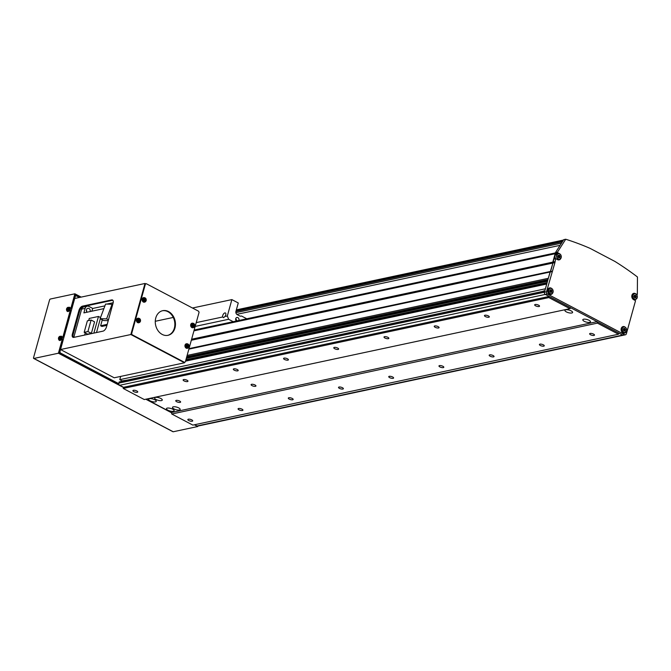 <?xml version="1.0" encoding="UTF-8"?>
<svg xmlns="http://www.w3.org/2000/svg" width="671" height="671" viewBox="0 0 671 671"><rect width="100%" height="100%" fill="white"/><g stroke="black" fill="none" stroke-linecap="round" stroke-linejoin="round"><path stroke-width="1.01" d="M176.674 401.719A2.516 0.847 -164.5 0 0 179.149 402.432A2.516 0.847 -164.5 0 0 180.608 402.072A2.516 0.847 -164.5 0 0 179.694 401.073A2.516 0.847 -164.5 0 0 177.219 400.352A2.516 0.847 -164.5 0 0 175.752 400.721A2.516 0.847 -164.5 0 0 176.674 401.719M252.011 385.632A2.516 0.847 -164.5 0 0 254.477 386.353A2.516 0.847 -164.5 0 0 255.945 385.984A2.516 0.847 -164.5 0 0 255.022 384.986A2.516 0.847 -164.5 0 0 252.556 384.273A2.516 0.847 -164.5 0 0 251.088 384.642A2.516 0.847 -164.5 0 0 252.011 385.632M133.814 391.621A2.516 0.847 -164.5 0 0 136.288 392.334A2.516 0.847 -164.5 0 0 137.748 391.973A2.516 0.847 -164.5 0 0 136.825 390.975A2.516 0.847 -164.5 0 0 134.359 390.254A2.516 0.847 -164.5 0 0 132.892 390.623A2.516 0.847 -164.5 0 0 133.814 391.621M188.769 420.541A2.516 0.847 -164.5 0 0 191.243 421.254A2.516 0.847 -164.5 0 0 192.703 420.885A2.516 0.847 -164.5 0 0 191.78 419.895A2.516 0.847 -164.5 0 0 189.314 419.174A2.516 0.847 -164.5 0 0 187.846 419.543A2.516 0.847 -164.5 0 0 188.769 420.541M238.993 409.813A2.516 0.847 -164.5 0 0 241.459 410.535A2.516 0.847 -164.5 0 0 242.927 410.166A2.516 0.847 -164.5 0 0 242.005 409.167A2.516 0.847 -164.5 0 0 239.539 408.454A2.516 0.847 -164.5 0 0 238.071 408.824A2.516 0.847 -164.5 0 0 238.993 409.813M289.218 399.094A2.516 0.847 -164.5 0 0 291.684 399.807A2.516 0.847 -164.5 0 0 293.152 399.446A2.516 0.847 -164.5 0 0 292.229 398.448A2.516 0.847 -164.5 0 0 289.763 397.727A2.516 0.847 -164.5 0 0 288.295 398.096A2.516 0.847 -164.5 0 0 289.218 399.094M339.442 388.366A2.516 0.847 -164.5 0 0 341.908 389.088A2.516 0.847 -164.5 0 0 343.376 388.719A2.516 0.847 -164.5 0 0 342.453 387.729A2.516 0.847 -164.5 0 0 339.987 387.008A2.516 0.847 -164.5 0 0 338.519 387.377A2.516 0.847 -164.5 0 0 339.442 388.366M389.666 377.647A2.516 0.847 -164.5 0 0 392.132 378.369A2.516 0.847 -164.5 0 0 393.6 377.999A2.516 0.847 -164.5 0 0 392.678 377.001A2.516 0.847 -164.5 0 0 390.203 376.288A2.516 0.847 -164.5 0 0 388.744 376.649A2.516 0.847 -164.5 0 0 389.666 377.647M439.882 366.92A2.516 0.847 -164.5 0 0 442.357 367.641A2.516 0.847 -164.5 0 0 443.816 367.272A2.516 0.847 -164.5 0 0 442.902 366.282A2.516 0.847 -164.5 0 0 440.428 365.561A2.516 0.847 -164.5 0 0 438.968 365.93A2.516 0.847 -164.5 0 0 439.882 366.92M490.107 356.2A2.516 0.847 -164.5 0 0 492.581 356.922A2.516 0.847 -164.5 0 0 494.041 356.553A2.516 0.847 -164.5 0 0 493.118 355.555A2.516 0.847 -164.5 0 0 490.652 354.842A2.516 0.847 -164.5 0 0 489.184 355.202A2.516 0.847 -164.5 0 0 490.107 356.2M540.331 345.481A2.516 0.847 -164.5 0 0 542.797 346.194A2.516 0.847 -164.5 0 0 544.265 345.833A2.516 0.847 -164.5 0 0 543.342 344.835A2.516 0.847 -164.5 0 0 540.876 344.114A2.516 0.847 -164.5 0 0 539.409 344.483A2.516 0.847 -164.5 0 0 540.331 345.481M590.555 334.754A2.516 0.847 -164.5 0 0 593.021 335.475A2.516 0.847 -164.5 0 0 594.489 335.106A2.516 0.847 -164.5 0 0 593.567 334.116A2.516 0.847 -164.5 0 0 591.101 333.395A2.516 0.847 -164.5 0 0 589.633 333.764A2.516 0.847 -164.5 0 0 590.555 334.754M184.039 380.893A2.516 0.847 -164.5 0 0 186.504 381.614A2.516 0.847 -164.5 0 0 187.972 381.245A2.516 0.847 -164.5 0 0 187.05 380.256A2.516 0.847 -164.5 0 0 184.584 379.534A2.516 0.847 -164.5 0 0 183.116 379.903A2.516 0.847 -164.5 0 0 184.039 380.893M234.263 370.174A2.516 0.847 -164.5 0 0 236.729 370.887A2.516 0.847 -164.5 0 0 238.197 370.526A2.516 0.847 -164.5 0 0 237.274 369.528A2.516 0.847 -164.5 0 0 234.808 368.807A2.516 0.847 -164.5 0 0 233.34 369.176A2.516 0.847 -164.5 0 0 234.263 370.174M284.487 359.446A2.516 0.847 -164.5 0 0 286.953 360.168A2.516 0.847 -164.5 0 0 288.421 359.799A2.516 0.847 -164.5 0 0 287.498 358.809A2.516 0.847 -164.5 0 0 285.032 358.088A2.516 0.847 -164.5 0 0 283.565 358.457A2.516 0.847 -164.5 0 0 284.487 359.446M334.703 348.727A2.516 0.847 -164.5 0 0 337.178 349.448A2.516 0.847 -164.5 0 0 338.645 349.079A2.516 0.847 -164.5 0 0 337.723 348.081A2.516 0.847 -164.5 0 0 335.248 347.368A2.516 0.847 -164.5 0 0 333.789 347.729A2.516 0.847 -164.5 0 0 334.703 348.727M384.928 338.008A2.516 0.847 -164.5 0 0 387.402 338.721A2.516 0.847 -164.5 0 0 388.861 338.352A2.516 0.847 -164.5 0 0 387.947 337.362A2.516 0.847 -164.5 0 0 385.473 336.641A2.516 0.847 -164.5 0 0 384.013 337.01A2.516 0.847 -164.5 0 0 384.928 338.008M435.152 327.28A2.516 0.847 -164.5 0 0 437.626 328.002A2.516 0.847 -164.5 0 0 439.086 327.633A2.516 0.847 -164.5 0 0 438.163 326.634A2.516 0.847 -164.5 0 0 435.697 325.921A2.516 0.847 -164.5 0 0 434.229 326.291A2.516 0.847 -164.5 0 0 435.152 327.28M485.376 316.561A2.516 0.847 -164.5 0 0 487.842 317.274A2.516 0.847 -164.5 0 0 489.31 316.913A2.516 0.847 -164.5 0 0 488.387 315.915A2.516 0.847 -164.5 0 0 485.921 315.194A2.516 0.847 -164.5 0 0 484.454 315.563A2.516 0.847 -164.5 0 0 485.376 316.561M535.601 305.833A2.516 0.847 -164.5 0 0 538.067 306.555A2.516 0.847 -164.5 0 0 539.534 306.186A2.516 0.847 -164.5 0 0 538.612 305.196A2.516 0.847 -164.5 0 0 536.146 304.475A2.516 0.847 -164.5 0 0 534.678 304.844A2.516 0.847 -164.5 0 0 535.601 305.833M544.911 290.635L543.082 291.273M150.027 400.788A3.992 1.342 -164.5 0 0 153.936 401.929A3.992 1.342 -164.5 0 0 156.259 401.342A3.992 1.342 -164.5 0 0 154.8 399.773A3.992 1.342 -164.5 0 0 150.891 398.633A3.992 1.342 -164.5 0 0 148.568 399.211A3.992 1.342 -164.5 0 0 150.027 400.788M167.918 410.207A3.992 1.342 -164.5 0 0 171.826 411.34A3.992 1.342 -164.5 0 0 174.15 410.761A3.992 1.342 -164.5 0 0 172.69 409.184A3.992 1.342 -164.5 0 0 168.782 408.052A3.992 1.342 -164.5 0 0 166.458 408.631A3.992 1.342 -164.5 0 0 167.918 410.207M173.948 408.916A3.992 1.342 -164.5 0 0 177.857 410.056A3.992 1.342 -164.5 0 0 180.172 409.478A3.992 1.342 -164.5 0 0 178.721 407.901A3.992 1.342 -164.5 0 0 174.804 406.76A3.992 1.342 -164.5 0 0 172.489 407.339A3.992 1.342 -164.5 0 0 173.948 408.916M156.058 399.505A3.992 1.342 -164.5 0 0 159.966 400.637A3.992 1.342 -164.5 0 0 162.281 400.059A3.992 1.342 -164.5 0 0 160.822 398.482A3.992 1.342 -164.5 0 0 156.913 397.349A3.992 1.342 -164.5 0 0 154.598 397.928A3.992 1.342 -164.5 0 0 156.058 399.505M566.374 311.898A3.992 1.342 -164.5 0 0 570.283 313.038A3.992 1.342 -164.5 0 0 572.606 312.451A3.992 1.342 -164.5 0 0 571.147 310.883A3.992 1.342 -164.5 0 0 567.238 309.742A3.992 1.342 -164.5 0 0 564.915 310.321A3.992 1.342 -164.5 0 0 566.374 311.898M584.265 321.317A3.992 1.342 -164.5 0 0 588.182 322.449A3.992 1.342 -164.5 0 0 590.497 321.87A3.992 1.342 -164.5 0 0 589.037 320.293A3.992 1.342 -164.5 0 0 585.129 319.161A3.992 1.342 -164.5 0 0 582.814 319.74A3.992 1.342 -164.5 0 0 584.265 321.317M554.774 257.11L554.263 258.939L555.672 258.637L554.934 262.621L546.479 291.784A1.677 1.325 77.9 0 0 547.335 293.982L624.651 334.67A1.677 1.325 77.9 0 0 625.431 334.787L197.777 426.093A1.677 1.325 -102.1 0 1 197.006 425.976L194.624 424.726M618.494 334.225L597.408 323.128L597.089 321.652L570.887 307.863L569.931 308.668L548.844 297.572L549.163 296.431L545.322 294.41L622.646 335.097A1.677 1.325 -102.1 0 0 623.418 335.223A1.677 1.325 -102.1 0 1 622.646 335.097L618.813 333.084L618.494 334.225L192.854 425.104L171.768 414.007L171.449 412.522L146.06 399.17M569.931 308.668L144.29 399.547L123.204 388.45L123.523 387.301L119.681 385.288A1.677 1.325 -102.1 0 1 118.826 383.091L119.144 381.95L544.785 291.071L544.466 292.212L118.826 383.091M122.491 380.818A1.677 1.325 -102.1 0 1 123.254 381.069M543.04 291.331L127.557 380.038L122.13 380.902L119.782 379.66L120.688 376.406M548.844 297.572L123.204 388.45M549.163 296.431L123.523 387.301M597.089 321.652L171.449 412.522M597.408 323.128L171.768 414.007M187.125 355.429L548.324 278.306L552.929 263.049L555.143 253.73L193.936 330.853M636.704 294.695L637.341 294.2L637.45 276.98A335.911 265.783 77.9 0 0 614.938 261.447L590.019 248.337A335.911 265.783 77.9 0 0 565.72 239.237L563.715 239.664L555.462 252.59L552.82 262.118L191.612 339.232M554.825 261.69L552.82 262.118L552.929 263.049L191.336 340.247M554.934 262.621L552.929 263.049L550.597 271.428L189.012 348.626M552.61 271L550.069 272.023L188.87 349.138M547.972 279.572L186.773 356.687M547.695 280.579L186.496 357.693M547.511 281.258L186.303 358.373M547.142 282.592L185.934 359.706M546.999 283.087L185.8 360.21M546.815 283.766L185.607 360.881M119.782 379.66L545.422 288.79L546.739 284.026L185.54 361.141M547.335 293.982L545.322 294.41A1.677 1.325 -102.1 0 1 544.466 292.212L546.479 291.784M238.893 320.478A2.097 1.661 77.9 0 0 238.935 320.344A2.097 1.661 77.9 0 0 238.566 318.222A2.097 1.661 77.9 0 0 236.905 317.45A2.097 1.661 77.9 0 0 235.739 318.658A2.097 1.661 77.9 0 0 236.326 321.032M236.88 320.914L235.781 318.532M224.944 316.494A2.516 1.283 -62.2 0 0 225.75 314.884A2.516 1.283 -62.2 0 0 225.414 312.98A2.516 1.283 -62.2 0 0 222.73 315.529A2.516 1.283 -62.2 0 0 222.697 316.972L223.552 317.693L224.944 316.494L227.335 315.982L228.618 319.279L233.214 321.694M192.476 308.014L231.872 299.601L227.335 315.982M196.217 322.625L222.697 316.972M246.785 318.792L241.594 316.058L240.101 316.15L237.224 314.64A2.516 1.996 -102.1 0 1 235.94 311.344L238.264 302.965L231.872 299.601M195.169 326.416L228.618 319.279M625.062 327.079A3.355 2.659 77.9 0 0 623.091 326.567A3.355 2.659 77.9 0 0 621.237 328.505A3.355 2.659 77.9 0 0 621.841 331.902A3.355 2.659 77.9 0 0 624.5 333.135A3.355 2.659 77.9 0 0 626.085 331.877M623.77 333.168A3.355 2.659 77.9 0 0 624.256 332.757M551.57 288.404A3.355 2.659 77.9 0 0 549.608 287.901A3.355 2.659 77.9 0 0 547.754 289.838A3.355 2.659 77.9 0 0 548.35 293.227A3.355 2.659 77.9 0 0 551.008 294.468A3.355 2.659 77.9 0 0 552.594 293.202M550.279 294.494A3.355 2.659 77.9 0 0 550.774 294.091M559.698 253.823A3.355 2.659 77.9 0 0 559.279 253.554L557.358 252.539L555.957 252.841L555.462 254.611M633.718 293.772A3.355 2.659 77.9 0 0 633.097 293.604M637.24 294.577L635.32 293.571A3.355 2.659 77.9 0 0 633.776 293.328A3.355 2.659 77.9 0 0 631.788 296.205A3.355 2.659 77.9 0 0 633.634 299.669L635.546 300.675L626.353 333.822A1.677 1.325 77.9 0 1 625.431 334.787M555.672 258.637L557.584 259.652A3.355 2.659 77.9 0 0 559.136 259.887A3.355 2.659 77.9 0 0 560.721 258.62M558.406 259.912A3.355 2.659 77.9 0 0 558.901 259.509M634.523 299.61L634.397 300.063M565.72 239.237L557.467 252.162L555.462 252.59M552.082 271.596L550.069 272.023L544.466 292.212A1.677 1.325 -102.1 0 0 545.322 294.41L119.681 385.288M557.685 253.755L555.957 252.841M549.549 288.337A3.355 2.659 77.9 0 0 548.928 288.169M623.032 327.012A3.355 2.659 77.9 0 0 622.42 326.844M62.068 336.884L63.762 337.094L71.076 310.732L69.381 310.522M62.99 336.691L70.304 310.329M197.836 426.085L197.71 426.53L194.372 424.777M118.792 383.955L59.425 352.72L63.04 339.685L61.355 339.476M123.472 387.469L58.411 353.223L62.277 339.283M171.491 412.732L145.808 399.22M70.103 307.93L71.025 307.737L74.892 293.789L50.384 299.023A1.006 0.512 -62.2 0 0 49.528 300.063L33.55 357.677A1.006 0.512 -62.2 0 0 33.684 358.44A1.006 0.512 -62.2 0 0 33.902 358.457L173.202 431.763L197.71 426.53M33.902 358.457L58.411 353.223M74.892 293.789L81.183 297.102M71.025 307.737L71.789 308.14L75.404 295.106L79.765 297.404M62.118 337.446L63.762 337.094M70.153 308.492L71.789 308.14M70.128 310.363A1.258 0.646 -62.2 0 0 70.371 309.801A1.258 0.646 -62.2 0 0 70.203 308.845L70.119 308.803M62.101 339.316A1.258 0.646 -62.2 0 0 62.336 338.763A1.258 0.646 -62.2 0 0 62.168 337.807L62.084 337.765M79.413 297.479L76.175 295.777L75.16 295.986M118.767 383.678L60.323 352.921L59.895 351.822L75.32 296.196L76.175 295.777M155.773 317.953A12.598 9.964 -102.1 0 1 162.734 310.673A12.598 9.964 -102.1 0 1 172.699 315.32A12.598 9.964 -102.1 0 1 174.946 328.044A12.598 9.964 -102.1 0 1 167.993 335.315A12.598 9.964 -102.1 0 1 158.029 330.669A12.598 9.964 -102.1 0 1 155.773 317.953M162.432 310.748A12.598 9.964 -102.1 0 1 172.204 315.605A12.598 9.964 -102.1 0 1 174.343 328.169A12.598 9.964 -102.1 0 1 167.691 335.374M184.483 362.306L131.482 334.863L131.055 333.764L144.785 284.236L146.244 283.682L198.641 311.252L199.069 312.35L185.33 361.887L184.483 362.306L132.086 334.737L131.659 333.638L145.389 284.11L146.244 283.682M131.055 333.764L131.659 333.638M131.482 334.863L132.086 334.737M144.785 284.236L145.389 284.11M155.278 321.283L173.269 317.442M73.349 337.412A4.202 2.147 117.8 0 1 73.139 334.51L79.69 310.891A4.202 2.147 117.8 0 1 83.254 306.546L112.384 300.323A4.202 2.147 117.8 0 1 112.862 300.289M184.676 362.214L184.517 362.776L114.204 377.79L60.533 349.541L74.691 298.486L145.003 283.472L145.641 283.808M86.634 305.825L87.305 306.169M184.517 362.776L130.845 334.527L145.003 283.472M78.918 310.488L72.367 334.108A4.202 2.147 -62.2 0 0 72.921 337.287A4.202 2.147 -62.2 0 0 73.827 337.379L102.948 331.164A4.202 2.147 -62.2 0 0 106.521 326.819L113.072 303.191A4.202 2.147 -62.2 0 0 112.518 300.012A4.202 2.147 -62.2 0 0 111.612 299.92L82.491 306.144A4.202 2.147 -62.2 0 0 78.918 310.488L79.69 310.891M60.533 349.541L130.845 334.527M60.591 337.068A1.644 0.839 -62.2 0 0 59.534 336.54A1.644 0.839 -62.2 0 0 58.461 338.603A1.644 0.839 -62.2 0 0 59.518 339.14A1.644 0.839 -62.2 0 0 60.591 337.068M58.989 340.088L59.501 340.423A2.307 1.183 -62.2 0 0 60.616 340.239A2.307 1.183 -62.2 0 0 62.017 338.075A2.307 1.183 -62.2 0 0 61.648 336.347L59.66 336.364C58.318 337.362 58.092 338.603 58.989 340.088A2.248 1.149 -62.2 0 0 60.071 339.903A2.248 1.149 -62.2 0 0 61.438 337.798A2.248 1.149 -62.2 0 0 61.078 336.121M58.57 338.209A5.737 4.403 22.1 0 0 58.553 338.478A5.737 4.403 22.1 0 0 58.562 338.738A5.871 3.598 0.3 0 1 58.964 338.327L59.165 338.427A5.871 3.54 54.4 0 0 59.266 339.09A5.737 1.845 -20.8 0 1 59.694 338.78A5.871 3.54 -125.6 0 1 59.593 338.117L59.803 337.723A5.871 3.598 0.3 0 1 60.407 337.421A5.737 1.787 -104.4 0 1 60.407 337.152A5.737 1.787 -104.4 0 1 60.407 336.892A5.871 3.598 -179.7 0 0 59.803 337.194L59.602 337.094A5.871 3.54 -125.6 0 1 59.711 336.54A5.737 4.454 -147 0 0 59.274 336.85A5.871 3.54 54.4 0 0 59.165 337.404L58.964 337.798A5.871 3.598 -179.7 0 0 58.57 338.209L59.627 338.377M58.964 338.327L59.895 338.746M59.904 338.218L58.964 337.798M59.803 337.194L60.625 337.706M60.482 337.63L59.602 337.094M59.165 337.404L60.046 337.941M59.274 336.85L60.004 337.614M60.046 338.813L59.165 338.427M68.627 308.115A1.644 0.839 -62.2 0 0 67.561 307.578A1.644 0.839 -62.2 0 0 66.488 309.641A1.644 0.839 -62.2 0 0 67.553 310.178A1.644 0.839 -62.2 0 0 68.627 308.115M67.016 311.134L67.528 311.47A2.307 1.183 -62.2 0 0 68.643 311.285A2.307 1.183 -62.2 0 0 70.052 309.121A2.307 1.183 -62.2 0 0 69.675 307.393L67.687 307.41C66.345 308.4 66.127 309.641 67.016 311.134A2.248 1.149 -62.2 0 0 68.106 310.95A2.248 1.149 -62.2 0 0 69.474 308.845A2.248 1.149 -62.2 0 0 69.105 307.159M66.597 309.256A5.737 4.403 22.1 0 0 66.588 309.516A5.737 4.403 22.1 0 0 66.597 309.784A5.871 3.598 0.3 0 1 66.991 309.365L67.192 309.474A5.871 3.54 54.4 0 0 67.293 310.136A5.737 1.845 -20.8 0 1 67.729 309.826A5.871 3.54 -125.6 0 1 67.628 309.163L67.83 308.769A5.871 3.598 0.3 0 1 68.434 308.467A5.737 1.787 -104.4 0 1 68.434 308.199A5.737 1.787 -104.4 0 1 68.442 307.939A5.871 3.598 -179.7 0 0 67.838 308.241L67.628 308.14A5.871 3.54 -125.6 0 1 67.737 307.586A5.737 4.454 -147 0 0 67.31 307.897A5.871 3.54 54.4 0 0 67.201 308.45L66.991 308.845A5.871 3.598 -179.7 0 0 66.597 309.256L67.654 309.423M66.991 309.365L67.93 309.784M67.93 309.264L66.991 308.845M67.838 308.241L68.652 308.744M68.509 308.677L67.628 308.14M67.201 308.45L68.081 308.979M67.31 307.897L68.039 308.652M68.073 309.859L67.192 309.474M187.234 346.63A0.646 0.512 77.9 0 0 187.586 345.917L187.737 346.479M188.073 344.382A1.644 1.3 77.9 0 0 187.243 347.368A1.644 1.3 77.9 0 0 188.073 344.382M186.731 343.778A2.307 1.828 77.9 0 0 186.513 343.77A2.307 1.828 77.9 0 0 185.037 345.137A2.307 1.828 77.9 0 0 185.523 347.57A2.307 1.828 77.9 0 0 187.469 348.266A2.307 1.828 77.9 0 0 187.67 348.174M187.075 347.024L187.578 347.293A5.871 2.994 -62.2 0 0 187.855 346.572A0.73 0.579 77.9 0 0 188.182 346.412A5.871 1.979 15.5 0 1 188.685 346.739A5.737 4.647 -44.9 0 0 188.853 346.135A5.871 1.979 -164.5 0 0 188.35 345.808A0.73 0.579 77.9 0 0 188.182 345.397A5.871 2.994 -62.2 0 0 188.299 344.718A5.737 3.758 176.8 0 0 188.048 344.575A5.737 3.758 176.8 0 0 187.788 344.449A5.871 2.994 117.8 0 1 187.679 345.129A0.73 0.579 77.9 0 0 187.36 345.288A5.871 1.979 -164.5 0 0 186.689 345.003A5.737 0.596 107.6 0 1 186.521 345.607A5.871 1.979 15.5 0 1 187.192 345.892A0.73 0.579 77.9 0 0 187.352 346.303A5.871 2.994 117.8 0 1 187.075 347.024M187.855 346.572L187.192 346.639L187.855 346.572M187.578 347.293L187.1 346.966M188.299 344.718L187.469 345.632L188.182 345.397M187.679 345.129L186.966 345.364M188.35 345.808L187.586 345.917A0.646 0.512 77.9 0 0 187.108 345.364M186.739 345.473L187.36 345.288M187.419 346.521L188.182 346.412M188.853 346.135L187.855 346.06M192.946 326.056A0.646 0.512 77.9 0 0 193.29 325.343L193.449 325.905M193.776 323.808A1.644 1.3 77.9 0 0 192.946 326.794A1.644 1.3 77.9 0 0 193.776 323.808M192.443 323.204A2.307 1.828 77.9 0 0 192.216 323.196A2.307 1.828 77.9 0 0 190.74 324.563A2.307 1.828 77.9 0 0 191.227 326.995A2.307 1.828 77.9 0 0 193.181 327.691A2.307 1.828 77.9 0 0 193.382 327.599M192.778 326.45L193.29 326.718A5.871 2.994 -62.2 0 0 193.567 325.997A0.73 0.579 77.9 0 0 193.885 325.838A5.871 1.979 15.5 0 1 194.389 326.165A5.737 4.647 -44.9 0 0 194.556 325.561A5.871 1.979 -164.5 0 0 194.053 325.234A0.73 0.579 77.9 0 0 193.894 324.823A5.871 2.994 -62.2 0 0 194.003 324.143A5.737 3.758 176.8 0 0 193.751 324.001A5.737 3.758 176.8 0 0 193.5 323.875A5.871 2.994 117.8 0 1 193.382 324.554A0.73 0.579 77.9 0 0 193.063 324.714A5.871 1.979 -164.5 0 0 192.392 324.428A5.737 0.596 107.6 0 1 192.225 325.032A5.871 1.979 15.5 0 1 192.896 325.318A0.73 0.579 77.9 0 0 193.055 325.737A5.871 2.994 117.8 0 1 192.778 326.45M193.567 325.997L192.896 326.064L193.567 325.997M193.29 326.718L192.812 326.391M194.003 324.143L193.173 325.058L193.894 324.823M193.382 324.554L192.669 324.789M194.053 325.234L193.29 325.343A0.646 0.512 77.9 0 0 192.812 324.789M192.443 324.898L193.063 324.714M193.122 325.947L193.885 325.838M194.556 325.561L193.558 325.485M138.671 321.074A0.646 0.512 77.9 0 0 139.023 320.361L139.174 320.923M139.501 318.826A1.644 1.3 77.9 0 0 138.679 321.812A1.644 1.3 77.9 0 0 139.501 318.826M138.167 318.222A2.307 1.828 77.9 0 0 137.949 318.213A2.307 1.828 77.9 0 0 136.473 319.581A2.307 1.828 77.9 0 0 136.959 322.013A2.307 1.828 77.9 0 0 138.905 322.709A2.307 1.828 77.9 0 0 139.107 322.617M138.511 321.468L139.014 321.736A5.871 2.994 -62.2 0 0 139.291 321.015A0.73 0.579 77.9 0 0 139.61 320.855A5.871 1.979 15.5 0 1 140.122 321.183A5.737 4.647 -44.9 0 0 140.281 320.579A5.871 1.979 -164.5 0 0 139.778 320.252A0.73 0.579 77.9 0 0 139.618 319.841A5.871 2.994 -62.2 0 0 139.727 319.161A5.737 3.758 176.8 0 0 139.484 319.019A5.737 3.758 176.8 0 0 139.224 318.893A5.871 2.994 117.8 0 1 139.115 319.572A0.73 0.579 77.9 0 0 138.796 319.731A5.871 1.979 -164.5 0 0 138.125 319.446A5.737 0.596 107.6 0 1 137.958 320.05A5.871 1.979 15.5 0 1 138.629 320.335A0.73 0.579 77.9 0 0 138.788 320.746A5.871 2.994 117.8 0 1 138.511 321.468M139.291 321.015L138.629 321.082L139.291 321.015M139.014 321.736L138.536 321.409M139.727 319.161L138.905 320.075L139.618 319.841M139.115 319.572L138.402 319.807M139.778 320.252L139.023 320.361A0.646 0.512 77.9 0 0 138.545 319.807M138.176 319.916L138.796 319.731M138.855 320.964L139.61 320.855M140.281 320.579L139.291 320.503M144.374 300.499A0.646 0.512 77.9 0 0 144.726 299.786L144.886 300.348M145.213 298.251A1.644 1.3 77.9 0 0 144.382 301.237A1.644 1.3 77.9 0 0 145.213 298.251M143.879 297.647A2.307 1.828 77.9 0 0 143.653 297.639A2.307 1.828 77.9 0 0 142.177 299.006A2.307 1.828 77.9 0 0 142.663 301.438A2.307 1.828 77.9 0 0 144.617 302.135A2.307 1.828 77.9 0 0 144.81 302.042M144.215 300.893L144.726 301.162A5.871 2.994 -62.2 0 0 145.003 300.44A0.73 0.579 77.9 0 0 145.322 300.281A5.871 1.979 15.5 0 1 145.825 300.608A5.737 4.647 -44.9 0 0 145.993 300.004A5.871 1.979 -164.5 0 0 145.49 299.677A0.73 0.579 77.9 0 0 145.322 299.266A5.871 2.994 -62.2 0 0 145.439 298.587A5.737 3.758 176.8 0 0 145.188 298.444A5.737 3.758 176.8 0 0 144.928 298.318A5.871 2.994 117.8 0 1 144.819 298.998A0.73 0.579 77.9 0 0 144.5 299.157A5.871 1.979 -164.5 0 0 143.829 298.872A5.737 0.596 107.6 0 1 143.661 299.476A5.871 1.979 15.5 0 1 144.332 299.761A0.73 0.579 77.9 0 0 144.491 300.18A5.871 2.994 117.8 0 1 144.215 300.893M145.003 300.44L144.332 300.507L145.003 300.44M144.726 301.162L144.24 300.834M145.439 298.587L144.609 299.501L145.322 299.266M144.819 298.998L144.106 299.232M145.49 299.677L144.726 299.786A0.646 0.512 77.9 0 0 144.248 299.232M143.879 299.341L144.5 299.157M144.559 300.39L145.322 300.281M145.993 300.004L144.995 299.929M90.224 311.545A2.432 1.929 77.9 0 0 88.949 308.501A2.432 1.929 77.9 0 0 87.826 308.325A2.432 1.929 77.9 0 0 86.953 312.241M73.785 337.387L81.627 309.121L85.142 308.366A3.783 2.986 -102.1 0 1 87.222 306.186A3.783 2.986 -102.1 0 1 88.966 306.454L92.766 308.45L104.919 305.859M106.79 304.097L113.181 302.73M108.459 319.832L106.614 318.868L100.13 318.675L103.644 320.528L108.224 320.663M107.201 324.361L100.633 325.77L102.286 319.815M106.924 325.368L101.908 326.441L100.633 325.77M85.142 308.366L83.883 312.896L103.879 308.626M96.507 332.539L100.323 318.784M92.766 308.45A319.119 252.489 77.9 0 0 91.793 311.21M87.222 306.186L83.707 306.941A3.783 2.986 77.9 0 0 81.627 309.121M86.76 311.94A2.432 1.929 77.9 0 0 86.391 310.228M106.614 318.868L112.074 304.248L112.686 304.575M100.13 318.675L105.59 304.055L112.074 304.248M84.647 335.072L85.251 332.9M88.673 320.553L89.26 318.431L98.478 316.46L100.549 317.551M93.865 333.101L98.478 316.46M87.918 331.541L84.177 332.338L87.633 334.158L91.373 333.353L94.561 321.845L91.113 320.033L87.918 331.541L91.373 333.353M84.177 332.338L87.373 320.83L91.113 320.033M560.092 245.334L236.813 314.355M558.54 257.589A1.258 0.998 77.9 0 0 558.155 255.676M558.213 255.483A1.258 0.998 -102.1 0 1 558.641 257.748M558.238 255.391L559.169 256.532L558.826 257.773M558.264 255.307L559.404 255.148L560.176 256.314L559.815 257.639L558.666 257.79L557.895 256.624L558.264 255.307M558.398 255.366L559.404 255.148M559.169 256.532L560.176 256.314M550.413 292.179A1.258 0.998 77.9 0 0 550.035 290.258M550.086 290.065A1.258 0.998 -102.1 0 1 550.514 292.33M543.544 290.929A1.677 1.325 77.9 0 0 542.956 291.466M550.111 289.973L551.05 291.113L550.706 292.355M550.136 289.889L551.277 289.729L552.048 290.895L551.688 292.22L550.547 292.371L549.767 291.206L550.136 289.889M550.27 289.947L551.277 289.729M551.05 291.113L552.048 290.895M634.581 297.605A1.258 0.998 77.9 0 0 634.204 295.693M634.254 295.5A1.258 0.998 -102.1 0 1 634.682 297.765M634.28 295.408L635.219 296.548L634.875 297.79M634.305 295.324L635.445 295.165L636.217 296.33L635.856 297.656L634.716 297.807L633.936 296.641L634.305 295.324M634.439 295.383L635.445 295.165M635.219 296.548L636.217 296.33M623.896 330.845A1.258 0.998 77.9 0 0 623.518 328.924M623.569 328.74A1.258 0.998 -102.1 0 1 624.005 331.004M623.602 328.639L624.533 329.78L624.189 331.021M623.619 328.564L624.76 328.404L625.54 329.57L625.171 330.887L624.03 331.046L623.258 329.88L623.619 328.564M623.762 328.622L624.76 328.404M624.533 329.78L625.54 329.57M624.651 334.67L197.006 425.976M83.254 306.546L82.491 306.144M112.384 300.323L111.612 299.92M73.139 334.51L72.367 334.108M187.469 348.266L189.054 346.773C189.281 344.986 188.576 343.98 186.949 343.745A2.248 1.778 77.9 0 0 185.506 345.07A2.248 1.778 77.9 0 0 185.984 347.435A2.248 1.778 77.9 0 0 187.88 348.115A2.248 1.778 77.9 0 0 188.928 346.873M193.181 327.691L194.758 326.198C194.984 324.412 194.288 323.405 192.652 323.17A2.248 1.778 77.9 0 0 191.21 324.496A2.248 1.778 77.9 0 0 191.688 326.861A2.248 1.778 77.9 0 0 193.584 327.54A2.248 1.778 77.9 0 0 194.632 326.299M138.905 322.709L140.491 321.216C140.717 319.43 140.013 318.423 138.385 318.188A2.248 1.778 77.9 0 0 136.943 319.513A2.248 1.778 77.9 0 0 137.412 321.879A2.248 1.778 77.9 0 0 139.316 322.558A2.248 1.778 77.9 0 0 140.365 321.317M144.617 302.135L146.194 300.642C146.421 298.855 145.716 297.849 144.089 297.614A2.248 1.778 77.9 0 0 142.646 298.939A2.248 1.778 77.9 0 0 143.124 301.304A2.248 1.778 77.9 0 0 145.02 301.984A2.248 1.778 77.9 0 0 146.068 300.742M562.902 240.939L236.117 310.707M562.373 241.761L235.915 311.461M561.493 243.145L235.89 312.661M561.149 257.58A2.768 2.189 77.9 0 0 559.731 253.957A2.768 2.189 77.9 0 0 556.93 255.366A2.768 2.189 77.9 0 0 558.339 258.989A2.768 2.189 77.9 0 0 561.149 257.58M561.174 257.672A2.936 2.323 -102.1 0 1 559.547 259.367A2.936 2.323 -102.1 0 1 557.224 258.285A2.936 2.323 -102.1 0 1 556.695 255.315A2.936 2.323 -102.1 0 1 558.322 253.621A2.936 2.323 -102.1 0 1 560.629 254.678A2.936 2.323 -102.1 0 1 561.191 257.614M555.403 258.696L554.858 255.726L556.511 254.007A2.936 2.323 77.9 0 0 554.892 255.701A2.936 2.323 77.9 0 0 555.429 258.687M553.021 292.162A2.768 2.189 77.9 0 0 551.604 288.538A2.768 2.189 77.9 0 0 548.803 289.947A2.768 2.189 77.9 0 0 550.212 293.571A2.768 2.189 77.9 0 0 553.021 292.162M548.576 289.897A2.936 2.323 -102.1 0 1 550.195 288.203A2.936 2.323 -102.1 0 1 552.518 289.285A2.936 2.323 -102.1 0 1 553.047 292.254A2.936 2.323 -102.1 0 1 551.428 293.948A2.936 2.323 -102.1 0 1 549.096 292.866A2.936 2.323 -102.1 0 1 548.576 289.897M637.19 297.597A2.768 2.189 77.9 0 0 635.773 293.973A2.768 2.189 77.9 0 0 632.971 295.374A2.768 2.189 77.9 0 0 634.38 299.006A2.768 2.189 77.9 0 0 637.19 297.597M637.215 297.689A2.936 2.323 -102.1 0 1 635.596 299.383A2.936 2.323 -102.1 0 1 633.265 298.301A2.936 2.323 -102.1 0 1 632.745 295.332A2.936 2.323 -102.1 0 1 634.363 293.638A2.936 2.323 -102.1 0 1 636.67 294.695A2.936 2.323 -102.1 0 1 637.232 297.63M626.504 330.837A2.768 2.189 77.9 0 0 625.095 327.213A2.768 2.189 77.9 0 0 622.285 328.614A2.768 2.189 77.9 0 0 623.703 332.237A2.768 2.189 77.9 0 0 626.504 330.837M622.059 328.572A2.936 2.323 -102.1 0 1 623.686 326.869A2.936 2.323 -102.1 0 1 626.009 327.96A2.936 2.323 -102.1 0 1 626.529 330.92A2.936 2.323 -102.1 0 1 624.911 332.623A2.936 2.323 -102.1 0 1 622.587 331.533A2.936 2.323 -102.1 0 1 622.059 328.572M555.37 252.917L194.162 330.031M33.684 358.44L172.992 431.747M186.949 343.745L186.513 343.77M192.652 323.17L192.216 323.196M138.385 318.188L137.949 318.213M144.089 297.614L143.653 297.639M563.472 240.042L236.343 309.885M557.786 259.744L559.547 259.367L561.208 257.647C561.434 255.064 560.478 253.713 558.322 253.621L556.511 254.007M549.666 294.326L551.428 293.948L553.08 292.229C553.307 289.646 552.35 288.295 550.195 288.203L548.433 288.58M633.818 299.761L635.596 299.383L637.249 297.664C637.475 295.081 636.519 293.73 634.363 293.638L632.602 294.007M623.149 333.001L624.911 332.623L626.571 330.904C626.798 328.312 625.833 326.97 623.686 326.869L621.925 327.247"/></g></svg>
